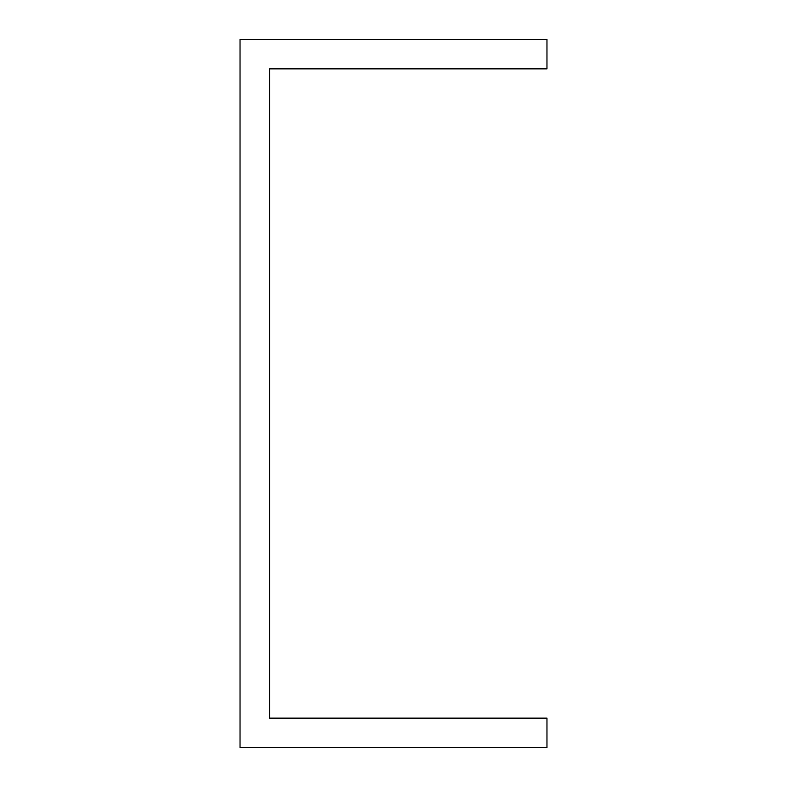 <?xml version="1.0" encoding="UTF-8"?>
<svg xmlns="http://www.w3.org/2000/svg" width="787" height="787" viewBox="0 0 787 787"><rect width="100%" height="100%" fill="white"/><g stroke="black" fill="none" stroke-linecap="round" stroke-linejoin="round"><path stroke-width="1.18" d="M240.035 747.65L546.965 747.65L546.965 718.138L269.548 718.138L269.548 68.862L546.965 68.862L546.965 39.35L240.035 39.35L240.035 747.65"/></g></svg>
